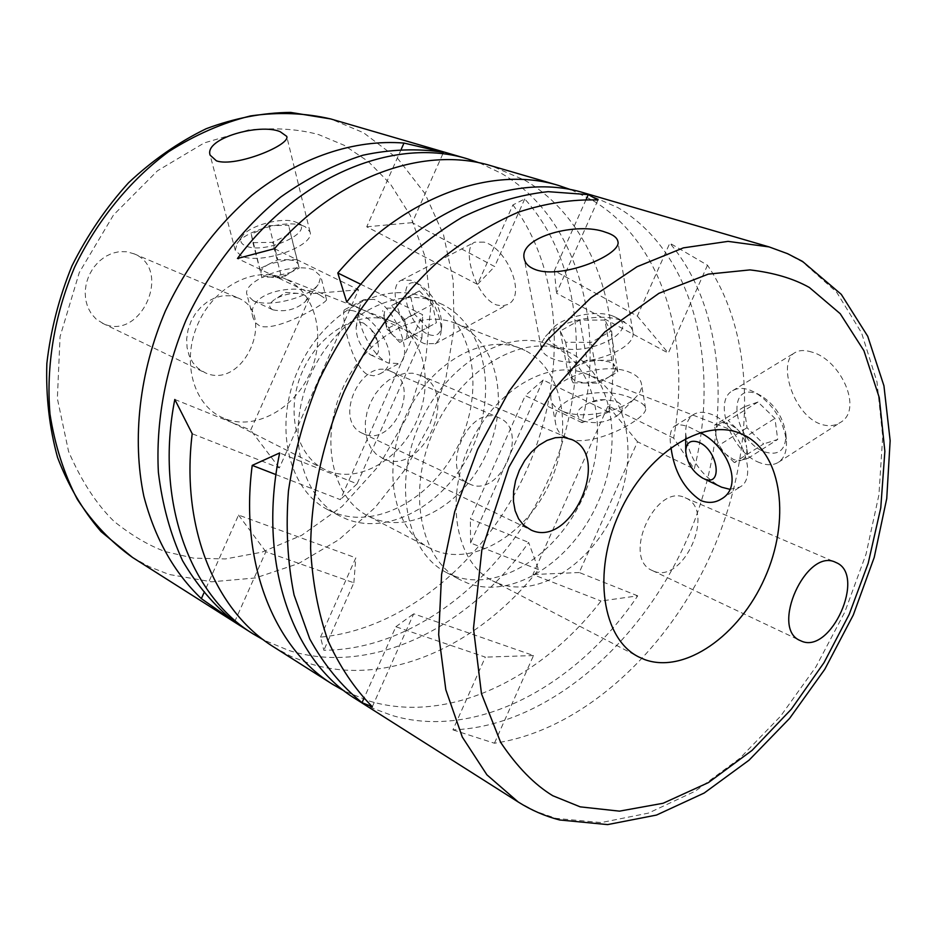 <?xml version="1.0" encoding="UTF-8"?>
<svg xmlns="http://www.w3.org/2000/svg" width="937" height="937" viewBox="0 0 937 937"><rect width="100%" height="100%" fill="white"/><g stroke="black" fill="none" stroke-linecap="round" stroke-linejoin="round"><path stroke-width="0.7" stroke-dasharray="4.68 3.51" d="M165.322 551.612L193.572 558.136L225.36 558.956L261.868 552.186L301.691 535.308L342.064 506.495L378.981 465.654L408.005 415.161L425.703 359.738L430.903 305.052L424.836 255.988L410.289 215.428L390.506 184.156L368.276 161.504L344.23 145.317L318.791 134.647C298.833 129.095 275.396 127.526 248.481 129.95L204.266 142.904L157.451 170.803L113.529 214.948L79.294 272.526L60.073 336.594L57.356 398.506L68.577 451.482C81.367 480.997 96.534 504.305 114.068 521.405C131.672 535.46 148.76 545.533 165.322 551.612M512.902 204.934C563.734 272.562 566.944 379.497 526.875 469.66C486.631 559.752 404.913 629.125 320.513 637.148L323.839 650.255C413.943 650.055 505.102 576.817 548.496 479.404C591.903 382.015 585.238 265.522 524.732 198.96L512.902 204.934L477.542 284.38L494.642 266.553L412.233 222.655L443.517 152.321M452.934 729.876L494.431 743.228C581.654 730.544 667.285 651.988 711.593 552.959C755.691 453.848 756.756 337.941 707.494 265.218L669.814 243.151C729.419 313.286 732.664 436.935 686.048 541.445C639.432 645.944 545.158 726.515 452.934 729.876L485.343 657.13L395.847 626.748L363.907 698.452M484.042 242.144L474.708 242.179C460.735 247.778 475.902 297.896 496.598 304.958L502.408 305.93L507.62 304.513C527.426 295.975 506.659 247.497 484.042 242.144M811.84 352.101C804.977 349.864 799.355 350.04 794.986 352.628C777.042 361.787 793.135 414.74 820.437 424.039C827.828 426.628 834.398 426.148 840.138 422.599C863.785 409.844 840.641 359.562 811.84 352.101M479.393 162.862L501.143 173.251C576.29 216.4 605.934 322.375 581.994 422.669L608.757 412.046C625.483 316.882 594.843 220.769 524.732 180.197L491.293 165.826M571.183 189.789L591.95 199.991C662.19 241.348 691.67 340.084 673.644 438.118L694.258 469.05C720.658 363.333 693.345 252.276 617.975 207.651L584.36 192.987M355.65 698.932L373.254 708.442L391.818 715.388C475.645 740.687 576.642 686.259 637.71 595.85L601.015 601.015C540.075 680.11 446.82 724.676 368.873 700.923L344.558 691.143M273.78 647.01L291.208 656.509L309.573 663.548C386.84 687.793 478.889 645.851 538.529 569.637L528.632 542.406C470.023 627.38 371.31 676.666 288.772 650.43L263.695 640.03M620.458 320.22C599.774 312.29 558.019 321.321 545.51 336.43L541.82 342.31L541.258 348.037C542.195 352.535 545.966 356.095 552.561 358.719C578.996 370.42 638.284 350.11 632.803 331.499L631.327 327.716L628.996 324.998L620.458 320.22M303.201 225.887C287.062 219.235 245.482 230.303 237.061 243.573L235.281 250.378L241.488 256.07C260.896 265.148 315.582 245.681 310.018 231.907L305.204 226.742L303.201 225.887M612.411 315.874L615.855 317.362C642.665 329.637 586.293 358.602 557.948 346.608C548.075 342.321 546.154 336.418 552.209 328.899C562.177 316.823 595.862 309.526 612.411 315.874M295.424 221.964L297.017 222.643C316.847 231.064 265.698 254.794 245.939 246.044C240.645 243.796 239.439 240.493 242.343 236.136C249.031 225.559 282.529 216.634 295.424 221.964M238.326 298.06L230.514 295.799L222.959 295.764L215.311 297.661L207.932 301.386L201.209 306.797L195.458 313.602L190.984 321.473L188.009 330.035L186.674 338.843L187.049 347.463L189.11 355.463L192.729 362.467L197.73 368.124L205.133 372.75C243.409 390.776 277.493 314.118 238.326 298.06M134.471 253.986L126.87 251.748L119.561 251.608L112.182 253.271L105.108 256.668L98.69 261.646L93.243 267.947L89.038 275.279L86.298 283.279L85.138 291.524L85.63 299.641L87.738 307.195L91.346 313.825L96.277 319.236L103.503 323.71C140.843 341.326 172.677 269.657 134.471 253.986M499.409 418.007L498.976 417.808C469.332 402.945 438.422 471.452 469.179 483.832L469.941 484.171C499.96 498.531 530.283 430.446 499.409 418.007M391.104 371.509L390.682 371.31C361.307 356.704 332.272 421.053 362.666 433.398L363.415 433.737C393.142 447.968 421.685 383.854 391.104 371.509M320.208 295.225L326.486 299.442C329.297 301.585 277.996 332.166 259.889 326.064L255.567 322.843L253.142 318.03C244.299 291.313 299.477 281.721 320.208 295.225M286.371 279.343L283.431 278.055C254.384 266.003 214.667 286.359 198.269 323.124C181.509 359.714 192.46 402.969 220.71 416.824L224.482 418.534C254.794 430.926 294.183 409.305 310.065 373.02C326.369 336.933 315.98 293.351 286.371 279.343M394.184 322.457L391.197 321.145C361.635 308.847 320.431 331.112 302.885 370.408C284.977 409.539 295.495 455.183 324.249 469.25L328.091 470.983C358.988 483.457 399.712 459.786 416.649 421.158C434.018 382.729 424.25 336.816 394.184 322.457M442.686 304.595L436.384 301.843C394.688 285.293 336.266 317.479 310.979 374.074C285.211 430.434 299.641 495.556 339.604 515.924L347.112 519.332C391.432 536.269 448.823 501.459 473.009 446.352C497.793 391.514 485.132 325.83 442.686 304.595M335.036 512.937L327.54 509.541C287.636 489.184 273.112 424.449 298.704 368.522C323.792 312.361 381.98 280.491 423.618 297.006L429.907 299.758C472.295 320.922 485.085 386.243 460.489 440.695C436.478 495.415 379.274 529.885 335.036 512.937M570.41 352.98L564.062 350.169C521.968 333.385 461.355 368.85 434.136 429.743C406.412 490.402 419.835 559.33 460.243 579.839L467.844 583.247C512.75 599.996 571.921 561.603 597.829 502.712C624.311 444.079 613.138 374.718 570.41 352.98M453.953 575.904L446.363 572.484C405.99 551.987 392.439 483.48 419.928 423.313C446.926 362.924 507.304 327.845 549.375 344.605L555.723 347.416C598.438 369.108 609.788 438.047 583.505 496.235C557.796 554.692 498.812 592.676 453.953 575.904M383.538 458.849L375.948 454L370.9 447.945L367.339 440.355L365.442 431.594L365.336 422.095L367.011 412.327L370.408 402.781L375.339 393.938L381.582 386.231L388.796 380.059L396.632 375.702L404.69 373.383L412.585 373.184L420.666 375.432C460.945 391.912 422.915 477.331 383.538 458.849M653.089 570.879L652.328 570.539C621.372 558.311 655.513 482.637 685.181 497.758L685.615 497.957C716.571 510.36 683.155 585.262 653.089 570.879M633.775 399.279C640.967 402.032 644.879 404.995 645.511 408.192C649.353 417.293 593.086 448.975 567.576 438.598C561.005 435.588 557.082 430.891 555.828 424.52C548.368 394.454 606.626 384.744 633.775 399.279M498.449 583.435L492.382 580.717C456.096 562.61 444.337 500.452 469.378 445.672C493.951 390.682 548.391 358.449 585.953 373.722L590.907 375.913C629.032 395.016 638.964 457.479 614.977 510.56C591.528 563.875 538.318 598.567 498.449 583.435M759.895 462.737C732.172 453.133 712.296 401.27 732.617 390.706C737.349 387.906 743.123 387.695 749.94 390.097L755.292 392.556C773.037 404.093 783.414 420.291 786.412 441.151C786.951 451.236 784.292 458.287 778.413 462.304C773.341 465.408 767.169 465.548 759.895 462.737M424.848 343.785C403.671 336.547 385.107 287.003 401.317 280.257L410.816 280.257L413.158 281.287C428.033 288.198 443.482 317.409 440.823 333.549L439.266 339.229L435.682 343.528L424.848 343.785M524.966 350.415L520.023 348.224C482.567 333.045 429.064 363.732 405.381 416.742C381.23 469.542 393.54 529.979 429.685 548.063L435.728 550.78C475.41 566.018 527.847 533.001 550.499 481.442C573.69 430.118 563.032 369.33 524.966 350.415M374.062 518.676L368.054 515.959C332.12 497.945 319.353 439.23 342.614 388.375C365.43 337.297 417.937 308.097 455.206 323.171L460.126 325.338C498.039 344.031 509.353 403.156 486.959 452.747C465.08 502.572 413.463 533.973 374.062 518.676M253.224 300.718L247.005 294.768C241.57 280.28 294.136 261.142 314.047 270.125L320.864 276.415L318.615 284.063C309.632 297.544 268.357 308.086 253.224 300.718M374.05 299.383L364.106 299.594L361.143 302.71L359.199 308.39C355.896 324.87 372.774 356.564 388.234 363.006L398.857 363.556C414.658 357.266 395.098 306.165 374.05 299.383M352.441 310.627L344.91 309.526C339.815 310.252 350.286 365.254 367.679 374.73L373.652 375.796L379.544 374.039C405.452 362.443 376.709 315.699 352.441 310.627M562.423 411.167L560.818 410.453C555.243 407.736 552.022 404.269 551.167 400.029C545.756 380.609 602.233 360.628 629.207 372.118C636.41 374.905 640.498 378.829 641.482 383.889C642.138 388.176 640.311 392.568 635.989 397.054C622.426 411.999 581.514 419.823 562.423 411.167M729.829 489.313L739.937 487.053C759.755 476.863 738.497 423.137 710.785 414.119C704.015 411.612 698.311 411.73 693.673 414.47C688.367 417.914 685.697 423.957 685.638 432.613C688.086 456.12 699.506 474.063 719.897 486.432M700.173 432.625L689.445 427.213C682.745 424.578 677.814 424.203 674.652 426.089C670.4 429.017 669.17 436.15 670.986 447.488M764.733 451.903C778.67 456.014 785.745 450.217 785.944 434.499C783.555 417.89 775.297 404.983 761.149 395.801L756.873 393.833C725.179 381.312 733.894 441.268 764.733 451.903M428.947 334.568C436.08 337.039 440.343 334.275 441.749 326.287C441.397 308.706 434.042 294.815 419.694 284.614L417.808 283.782C395.203 274.494 407.068 327.036 428.947 334.568M272.983 309.842C285.316 312.302 296.127 309.55 305.415 301.562C307.582 298.435 306.856 296.069 303.225 294.464L298.259 293.41C289.978 293.094 282.271 295.014 275.115 299.161C268.884 303.518 268.076 307.031 272.702 309.714L272.983 309.842M363.509 323.066L370.911 329.121L377.623 341.747C380.071 352.429 377.88 356.868 371.052 355.076L370.759 354.936C361.178 348.271 356.294 339.1 356.119 327.423C356.997 323.066 359.457 321.614 363.509 323.066M582.99 420.994C596.506 424.555 608.628 422.224 619.38 414.025C623.995 408.661 622.918 404.444 616.171 401.364L604.857 399.654L590.837 402.149C576.548 408.403 573.667 414.564 582.182 420.631L582.99 420.994M565.643 342.263L573.093 382.823L585.695 382.999L575.728 381.3L570.364 377.002C568.9 373.149 571.23 369.377 577.368 365.688L587.745 361.67L599.422 360.276L609.331 361.881L614.836 366.086L611.896 360.394L604.939 320.091L579.827 320.056L560.244 331.019L565.643 342.263L591.13 342.415L610.842 331.206L604.939 320.091M252.908 242.66L261.845 277.153L271.625 277.071L264.234 275.958L261.013 272.808C260.72 269.926 263.379 267.033 269.001 264.14L287.448 259.69L294.815 260.744L298.153 263.836L288.619 225.278L269.095 225.641L251.303 234.25L252.908 242.66L272.644 242.355L290.564 233.594L288.619 225.278M757.974 402.032L728.213 420.455L736.681 428.736L728.623 423.301L721.326 422.821C716.992 424.625 715.247 428.9 716.067 435.658C717.273 442.569 720.553 448.776 725.929 454.304L733.882 459.762L741.19 460.407L734.28 462.55L763.655 443.927L747.012 427.717L744.107 406.881L757.974 402.032L774.934 418.382L777.71 439.453L763.655 443.927M419.378 290.938L391.385 305.626L397.897 312.408L391.947 308.109L387.028 308.132C384.311 309.983 383.573 313.872 384.802 319.798L391.443 333.502L393.317 335.669L399.197 339.99L404.152 340.084L399.748 342.438L427.413 327.587L414.564 314.246L410.523 296.022L419.378 290.938L432.425 304.361L436.408 322.773L427.413 327.587M401.317 149.065L366.742 226.801L477.542 284.38M320.513 637.148L355.814 557.855L238.537 515.069L203.833 593.098M234.613 621.91L265.839 551.729L353.858 582.802L323.839 650.255M524.732 198.96L494.642 266.553M586.14 199.429L554.388 270.723L637.324 316.062L669.814 243.151M372.305 706.756L413.697 613.805L533.516 655.549L494.431 743.228M707.494 265.218L668.327 353.085L556.496 293.164L597.982 200.003M637.71 595.85L579.253 572.519L637.523 441.795L694.258 469.05M346.749 302.112L421.884 338.21L357.067 483.843L279.659 452.946M673.644 438.118L608.078 405.885L532.919 574.533L601.015 601.015M275.958 474.614L340.354 499.655L422.657 314.715L360.804 284.309M538.529 569.637L470.597 542.991L543.191 380L608.757 412.046M274.471 248.692L358.578 289.791L279.331 467.938L192.202 433.749M581.994 422.669L525.247 395.625L470.362 518.864L528.632 542.406M174.809 399.455L250.683 430.106L311.342 293.703L237.459 258.495M353.858 582.802L355.814 557.855M366.742 226.801L412.233 222.655M238.537 515.069L265.839 551.729M533.516 655.549L485.343 657.13M637.324 316.062L668.327 353.085M554.388 270.723L556.496 293.164M395.847 626.748L413.697 613.805M637.523 441.795L608.078 405.885M579.253 572.519L532.919 574.533M357.067 483.843L340.354 499.655M421.884 338.21L422.657 314.715M543.191 380L525.247 395.625M470.597 542.991L470.362 518.864M279.331 467.938L250.683 430.106M358.578 289.791L311.342 293.703M617.811 371.848L614.836 366.086C616.499 369.904 614.25 373.711 608.113 377.494L617.811 371.848L610.842 331.206M598.345 383.186L608.113 377.494L597.572 381.605L585.695 382.999L598.345 383.186L591.13 342.415M560.244 331.019L567.67 371.251L573.093 382.823M579.827 320.056L587.007 360.159L567.67 371.251M611.896 360.394L587.007 360.159M299.161 268.134L298.153 263.836L297.825 266.249L296.361 268.345L290.329 272.55L299.161 268.134L290.564 233.594M281.44 277.001L290.329 272.55L271.625 277.071L281.44 277.001L272.644 242.355M251.303 234.25L261.845 277.153M269.095 225.641L277.774 259.795L260.181 268.497M297.158 259.572L277.774 259.795M748.171 458.228L741.19 460.407C745.606 458.755 747.445 454.504 746.684 447.675L748.171 458.228L777.71 439.453M745.196 437.064L746.684 447.675C745.512 440.659 742.174 434.346 736.681 428.736L745.196 437.064L774.934 418.382M744.107 406.881L714.521 425.175L728.213 420.455M747.012 427.717L717.613 446.094L714.521 425.175M734.28 462.55L717.613 446.094M408.579 337.718L404.152 340.084C406.927 338.339 407.712 334.474 406.506 328.489L408.579 337.718L436.408 322.773M404.421 319.224L406.506 328.489L403.226 319.88L397.897 312.408L404.421 319.224L432.425 304.361M410.523 296.022L391.385 305.626M414.564 314.246L386.911 328.934L382.694 310.627M399.748 342.438L386.911 328.934M769.148 246.923L785.956 253.084L802.669 262.02L836.6 292.121L861.571 332.893L876.997 381.909L882.713 436.712L878.918 494.877L866.057 554.083L844.787 612.107L815.951 666.839L780.568 716.231L739.855 758.302L695.231 791.191L648.357 813.129L601.179 822.581L555.864 818.352L535.929 811.442L518.22 802.002M132.539 557.456L149.51 566.803L169.011 574.451L211.68 581.818L255.555 577.942L298.61 563.512L339.018 539.583L375.198 507.456L405.791 468.629L429.696 424.742L445.989 377.529L453.988 328.84L453.239 280.608L443.529 234.836L424.976 193.572L398.014 158.892L363.533 132.738L330.749 118.952M541.258 348.037L524.251 258.764M235.281 250.378L210.122 155.144M615.855 317.362L624.768 322.082M297.017 222.643L305.204 226.742M102.262 323.148L203.856 372.176M133.757 253.681L237.6 297.732M362.666 433.398L469.179 483.832M390.682 371.31L498.976 417.808M391.197 321.145L283.431 278.055M324.249 469.25L220.71 416.824M327.54 509.541L339.604 515.924M423.618 297.006L436.384 301.843M446.363 572.484L460.243 579.839M549.375 344.605L564.062 350.169M382.226 458.263L529.897 529.522M419.917 375.093L570.856 439.137M652.328 570.539L800.339 640.615M685.181 497.758L835.663 562.364M492.382 580.717L638.601 656.884M585.953 373.722L739.738 433.163M732.617 390.706L794.986 352.628M401.317 280.257L474.708 242.179M368.054 515.959L429.685 548.063M455.206 323.171L520.023 348.224M253.142 318.03L247.005 294.768M344.91 309.526L364.704 299.254M555.828 424.52L551.167 400.029M674.652 426.089L693.673 414.47M761.149 395.801L755.292 392.556M785.944 434.499L786.412 441.151M419.694 284.614L413.158 281.287M441.749 326.287L440.823 333.549M305.415 301.562L318.615 284.063M619.38 414.025L635.989 397.054M298.259 293.41L285.715 292.426L275.115 299.161M604.857 399.654L597.642 399.783L590.837 402.149M385.494 322.293L387.473 328.43L391.443 333.502M632.803 331.499L617.87 241.383M310.018 231.907L286.71 136.345M552.209 328.899L545.51 336.43M242.343 236.136L237.061 243.573M778.413 462.304L840.138 422.599M435.037 343.914L507.62 304.513M326.486 299.442L320.864 276.415M379.544 374.039L398.857 363.556M645.511 408.192L641.482 383.889M721.42 498.952L739.937 487.053M272.702 309.714L252.662 300.472M370.759 354.936L388.234 363.006M356.119 327.423L359.199 308.39M582.182 420.631L560.818 410.453M685.673 438.481L685.638 432.613M377.623 341.747L375.514 334.778L370.911 329.121M268.884 276.965L282.084 278.137L293.152 270.945"/><path stroke-width="1.41" d="M535.823 269.762C529.112 267.35 525.259 263.684 524.251 258.764C518.313 236.698 577.953 221.483 605.642 232.271C613.032 234.566 617.108 237.611 617.87 241.383C622.449 254.384 562.364 279.378 535.823 269.762M216.447 160.859L210.122 155.144C204.032 138.371 259.713 123.005 280.093 131.648L286.71 136.345C291.056 144.837 235.609 167.618 216.447 160.859M531.22 530.119L523.584 525.153L518.583 518.793L515.139 510.747L513.453 501.389L513.605 491.187L515.596 480.634L519.356 470.269L524.673 460.617L531.279 452.161L538.857 445.321L547.009 440.425L555.325 437.708L563.406 437.274L571.605 439.476C612.271 456.096 570.984 548.719 531.22 530.119M801.088 640.955L800.339 640.615C769.617 628.704 806.394 547.22 835.663 562.364L836.085 562.563C866.69 574.768 830.791 655.15 801.088 640.955M644.679 659.578L638.601 656.884C602.315 638.87 592.114 572.823 619.24 513.417C645.921 453.801 702.246 417.832 739.738 433.163L744.681 435.377C782.594 454.796 790.523 521.007 764.697 578.176C739.398 635.567 684.666 674.265 644.679 659.578M703.031 478.35C692.759 472.096 686.985 463.03 685.732 451.142C686.247 442.662 690.44 439.664 698.299 442.112C717.965 449.174 723.645 487.919 703.898 478.737L721.631 487.205L729.829 489.313M670.986 447.488C674.148 471.463 684.092 489.137 700.794 500.534C708.196 503.45 715.072 502.923 721.42 498.952C743.849 486.572 728.143 446.387 700.173 432.625M263.695 640.03L253.084 633.892C189.953 595.44 154.734 500.815 174.809 399.455L192.202 433.749C180.548 527.8 215.58 611.24 273.78 647.01L332.799 684.432C274.213 648.474 239.403 562.832 252.217 465.384L279.659 452.946C257.125 560.958 291.782 660.163 355.65 698.932L518.22 802.002L486.912 774.84L462.281 737.021L445.813 689.714L438.68 634.677L441.608 574.311L454.75 511.508L477.636 449.397L509.131 391.197L547.606 339.838L590.978 297.755L637.008 266.752L683.401 247.86L728.061 241.371L769.148 246.923L787.63 253.704L802.494 261.388L841.274 294.359L867.721 336.266L883.942 385.833L890.15 440.671L886.742 498.578L874.221 557.386L853.291 614.988L824.771 669.311L789.633 718.351L749.026 760.2L704.191 793.03L656.509 815.061L607.609 824.595L559.588 819.969C545.006 816.186 531.22 810.2 518.22 802.002M344.558 691.143L332.799 684.432M769.148 246.923L584.36 192.987C512.07 170.265 412.936 211.446 346.749 302.112L337.788 272.983C402.711 196.688 491.691 164.818 558.382 185.397L571.183 189.789M558.382 185.397L491.293 165.826C425.011 145.411 337.589 175.594 274.471 248.692L237.459 258.495C300.227 174.2 396.21 136.591 467.774 158.95L479.393 162.862M234.613 621.91L201.373 598.638C174.095 572.718 154.921 538.576 143.829 496.188C131.871 438.867 139.355 371.989 165.521 310.674C187.306 264.808 216.131 226.321 251.971 195.224C300.133 156.971 354.701 139.074 403.988 143.068L443.517 152.321C417.679 148.257 390.776 149.241 362.842 155.237C334.755 164.209 307.406 178.124 280.795 196.981C242.074 228.499 209.174 271.062 186.088 320.009C165.24 369.928 155.753 422.739 158.388 472.377C162.277 504.61 170.335 534.043 182.551 560.689C196.875 585.25 214.233 605.653 234.613 621.91M362.033 702.68C341.408 686.001 323.991 664.755 309.749 638.929L294.066 594.983C287.507 562.387 285.644 527.683 288.455 490.883C294.054 453.555 304.22 416.684 318.978 380.293C336.137 344.945 356.728 312.642 380.773 283.361C406.295 256.48 433.421 234.449 462.14 217.279C491.175 203.224 519.824 194.685 548.098 191.663L588.284 194.615L597.982 200.003C572.355 199.148 545.873 203.177 518.512 212.113C491.082 223.873 464.354 240.305 438.352 261.411C399.841 296.806 368.405 340.225 344.043 391.666C322.152 444.173 311.014 496.458 310.604 548.496C312.408 581.748 318.158 612.376 327.868 640.393C339.627 666.43 354.432 688.554 372.305 706.756L362.033 702.68L363.907 698.452M403.988 143.068L401.317 149.065M203.833 593.098L201.373 598.638M588.284 194.615L586.14 199.429M580.202 806.851L619.462 811.149L663.103 803.267L708.384 782.618L752.095 750.361L791.343 709.168L824.045 662.611L849.227 614.321L868.201 563.231L880.768 507.842L884.868 451.329L879.269 397.639L863.949 350.743L840.208 313.696L809.416 287.518C793.475 278.535 773.669 272.667 749.975 269.903L708.29 274.131L658.922 293.328L604.88 331.909L552.198 391.244L508.908 467.223L481.829 550.136L473.478 628.504L481.489 693.743L500.698 742.444C517.072 766.841 534.43 784.597 552.76 795.724L580.202 806.851M360.804 284.309L337.788 272.983M252.217 465.384L275.958 474.614M132.527 557.456L101.079 531.63C82.761 510.36 68.249 485.635 57.555 457.443C49.356 427.717 45.796 396.41 46.85 363.486C50.645 330.281 58.996 297.779 71.915 265.991C87.246 235.304 106.115 207.569 128.545 182.774C152.555 160.239 178.417 142.225 206.14 128.744C234.367 118.144 262.524 112.698 290.587 112.405L330.749 118.952C305.193 112.955 278.476 111.948 250.601 115.907C222.549 122.841 195.212 134.776 168.59 151.712C129.868 180.396 97.155 220.441 74.609 267.221C54.393 315.043 45.948 366.062 49.989 414.084C54.861 445.251 63.962 473.653 77.291 499.292C92.728 522.834 111.14 542.23 132.539 557.456L253.084 633.892M330.749 118.952L467.774 158.95M685.732 451.142L685.673 438.481"/></g></svg>
